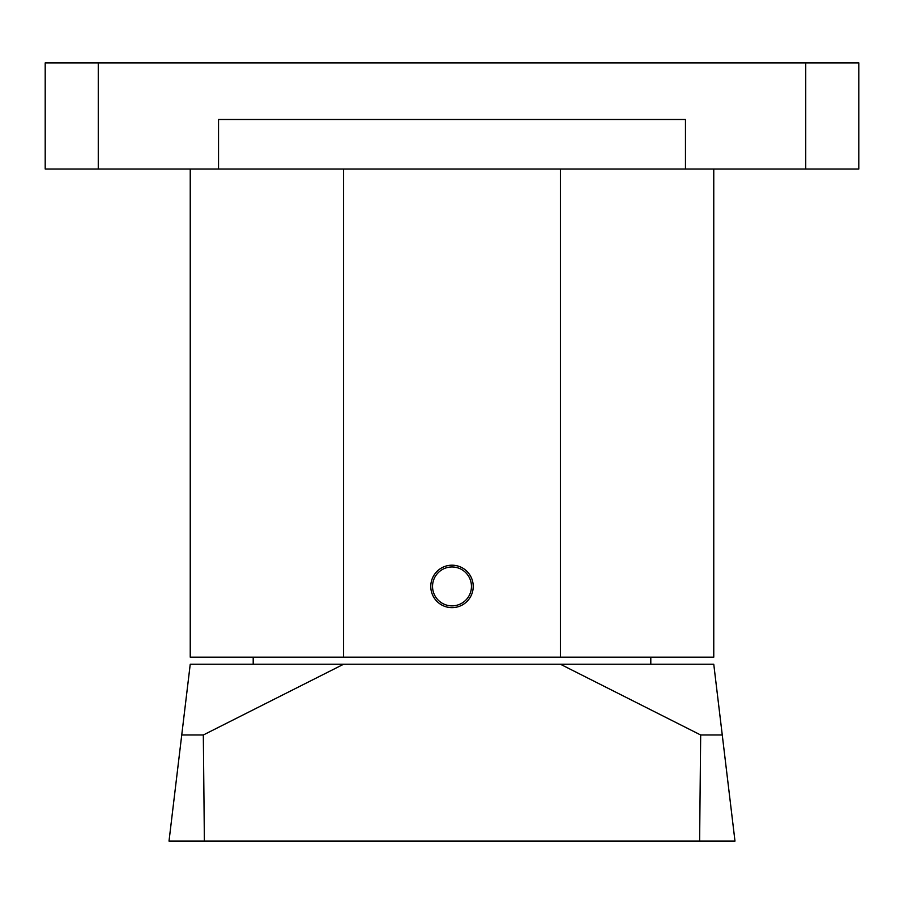 <?xml version="1.0" encoding="UTF-8"?>
<svg xmlns="http://www.w3.org/2000/svg" width="904" height="904" viewBox="0 0 904 904"><rect width="100%" height="100%" fill="white"/><g stroke="black" fill="none" stroke-linecap="round" stroke-linejoin="round"><path stroke-width="1.36" d="M805.735 62.884L858.8 62.884L858.8 169.014L805.735 169.014L805.735 62.884L45.2 62.884L45.2 169.014L98.265 169.014L98.265 62.884M805.735 169.014L685.469 169.014L685.469 119.486L218.531 119.486L218.531 169.014L98.265 169.014M218.531 169.014L685.469 169.014M190.235 169.014L190.235 657.174L343.576 657.174L343.576 169.014M560.423 169.014L560.423 657.174L343.576 657.174M452 566.966A19.459 19.459 0 0 0 432.541 586.425A19.459 19.459 0 0 0 452 605.872A19.459 19.459 0 0 0 471.459 586.425A19.459 19.459 0 0 0 452 566.966M713.764 169.014L713.764 657.174L560.423 657.174M204.383 841.115L169.014 841.115L181.738 734.986L203.321 734.986L204.383 841.115L734.986 841.115L722.262 734.986L700.679 734.986L560.423 664.248L713.764 664.248L722.262 734.986M203.321 734.986L343.576 664.248L560.423 664.248M343.576 664.248L190.235 664.248L181.738 734.986M700.679 734.986L699.617 841.115M452 607.646A21.221 21.221 0 0 1 430.779 586.425A21.221 21.221 0 0 1 452 565.192A21.221 21.221 0 0 1 473.221 586.425A21.221 21.221 0 0 1 452 607.646M253.199 664.248L253.199 657.174M650.801 664.248L650.801 657.174"/></g></svg>
